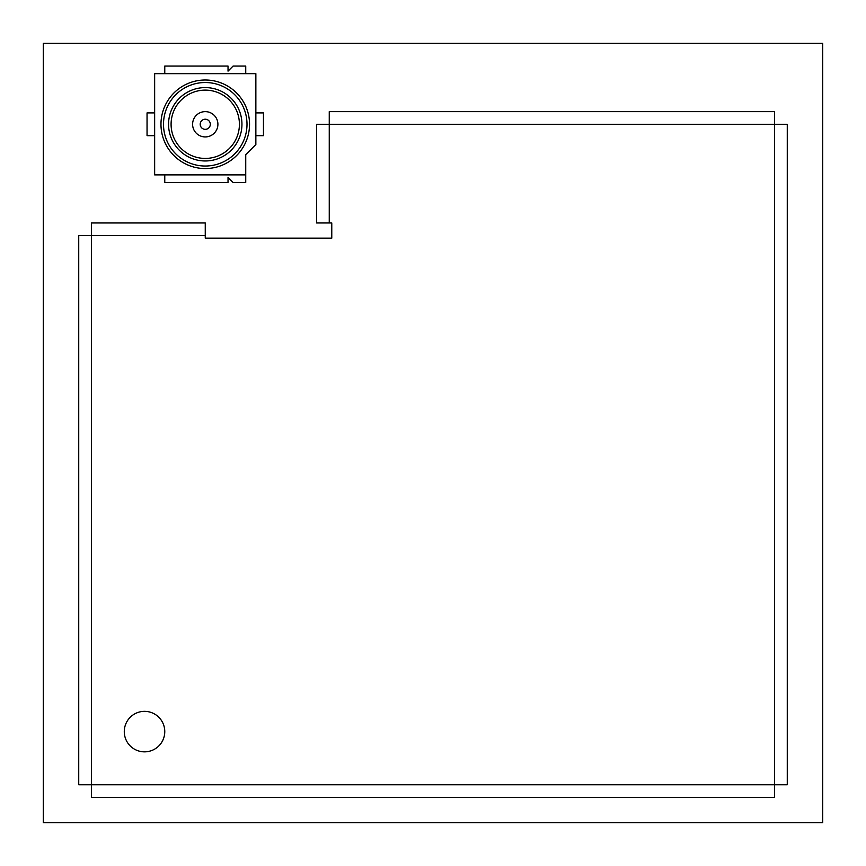 <?xml version="1.0" encoding="UTF-8"?>
<svg xmlns="http://www.w3.org/2000/svg" width="866" height="866" viewBox="0 0 866 866"><rect width="100%" height="100%" fill="white"/><g stroke="black" fill="none" stroke-linecap="round" stroke-linejoin="round"><path stroke-width="1.3" d="M144.525 751.85A20.243 20.243 0 0 0 164.767 731.597A20.243 20.243 0 0 0 144.525 711.354A20.243 20.243 0 0 0 124.282 731.597A20.243 20.243 0 0 0 144.525 751.85A20.243 20.243 0 0 0 164.767 731.597A20.243 20.243 0 0 0 144.525 711.354A20.243 20.243 0 0 0 124.282 731.597A20.243 20.243 0 0 0 144.525 751.85M822.7 822.7L822.7 43.3L43.3 43.3L43.3 822.7L822.7 822.7M329.253 124.282L329.253 111.627L774.615 111.627L774.615 124.282L316.599 124.282L316.599 222.963L329.253 222.963L329.253 124.282M774.615 784.748L787.27 784.748L787.27 124.282L774.615 124.282L774.615 797.391L91.385 797.391L91.385 784.748L774.615 784.748M205.253 235.617L78.73 235.617L78.73 784.748L91.385 784.748L91.385 222.963L205.253 222.963L205.253 238.15L331.775 238.15L331.775 222.963L329.253 222.963M154.646 174.889L245.738 174.889L245.738 154.646L255.86 144.525L255.86 73.664L154.646 73.664L154.646 174.889M164.767 174.889L164.767 182.477L228.029 182.477L228.029 177.422L233.084 182.477L245.738 182.477L245.738 174.889M245.738 73.664L245.738 66.076L233.084 66.076L228.029 71.131L228.029 66.076L164.767 66.076L164.767 73.664M154.646 112.894L147.047 112.894L147.047 135.659L154.646 135.659M255.86 135.659L263.459 135.659L263.459 112.894L255.86 112.894M205.253 129.337A5.066 5.066 0 0 0 210.319 124.282A5.066 5.066 0 0 0 205.253 119.216A5.066 5.066 0 0 0 200.198 124.282A5.066 5.066 0 0 0 205.253 129.337M205.253 111.627A12.654 12.654 0 0 1 217.907 124.282A12.654 12.654 0 0 1 205.253 136.925A12.654 12.654 0 0 1 192.598 124.282A12.654 12.654 0 0 1 205.253 111.627M205.253 160.968A36.697 36.697 0 0 1 168.556 124.282A36.697 36.697 0 0 1 205.253 87.585A36.697 36.697 0 0 1 241.95 124.282A36.697 36.697 0 0 1 205.253 160.968M205.253 90.118A34.164 34.164 0 0 0 171.089 124.282A34.164 34.164 0 0 0 205.253 158.435A34.164 34.164 0 0 0 239.417 124.282A34.164 34.164 0 0 0 205.253 90.118M205.253 166.034A41.752 41.752 0 0 0 247.005 124.282A41.752 41.752 0 0 0 205.253 82.519A41.752 41.752 0 0 0 163.501 124.282A41.752 41.752 0 0 0 205.253 166.034M205.253 79.997A44.285 44.285 0 0 1 249.538 124.282A44.285 44.285 0 0 1 205.253 168.556A44.285 44.285 0 0 1 160.968 124.282A44.285 44.285 0 0 1 205.253 79.997"/></g></svg>
